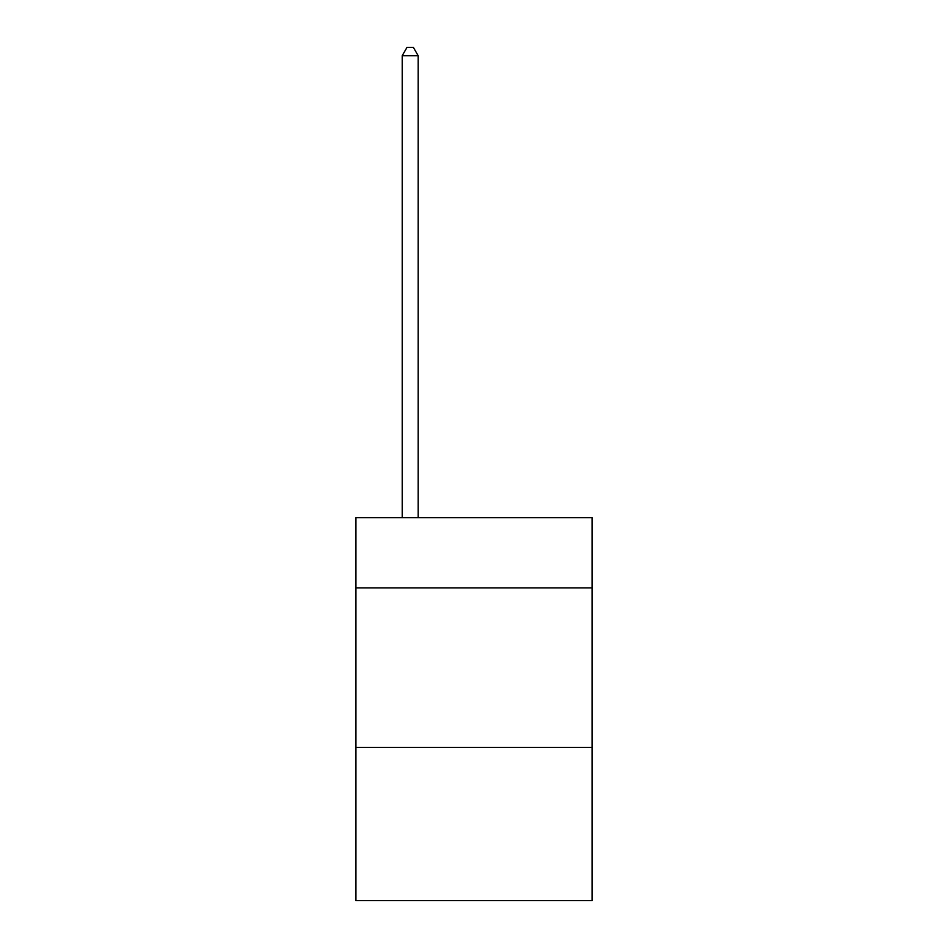 <?xml version="1.0" encoding="UTF-8"?>
<svg xmlns="http://www.w3.org/2000/svg" width="948" height="948" viewBox="0 0 948 948"><rect width="100%" height="100%" fill="white"/><g stroke="black" fill="none" stroke-linecap="round" stroke-linejoin="round"><path stroke-width="1.42" d="M592.062 587.914L592.062 517.715L355.938 517.715L355.938 587.914L592.062 587.914L592.062 900.6L355.938 900.6L355.938 587.914M592.062 747.451L355.938 747.451M418.163 517.715L418.163 55.695L402.213 55.695L402.213 517.715M402.213 55.695L407 47.4L413.375 47.4L418.163 55.695"/></g></svg>

